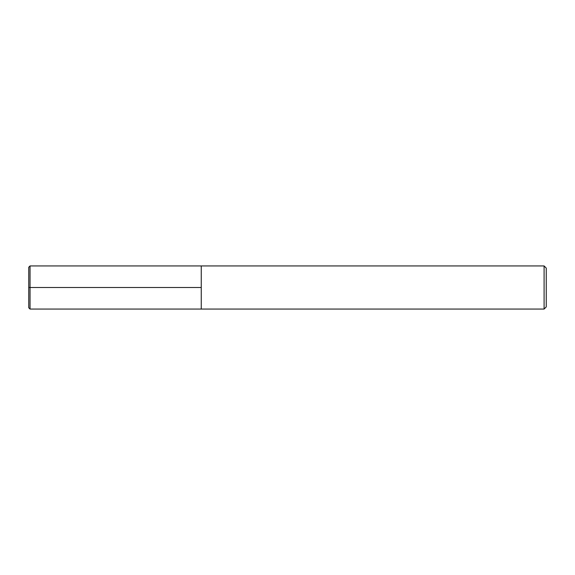 <?xml version="1.0" encoding="UTF-8"?>
<svg xmlns="http://www.w3.org/2000/svg" width="575" height="575" viewBox="0 0 575 575"><rect width="100%" height="100%" fill="white"/><g stroke="black" fill="none" stroke-linecap="round" stroke-linejoin="round"><path stroke-width="0.86" d="M544.094 265.938L546.25 268.094L546.25 306.906L544.094 309.062L544.094 265.938L30.044 265.938L28.75 267.231L28.75 307.769L30.044 309.062L30.044 265.938M30.044 309.062L201.25 309.062L201.25 265.938L201.25 309.062L544.094 309.062M28.75 287.5L201.25 287.5"/></g></svg>
